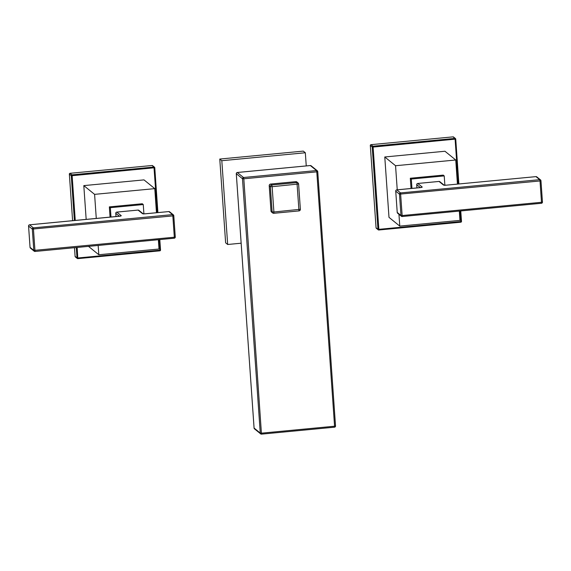 <?xml version="1.0" encoding="UTF-8"?>
<svg xmlns="http://www.w3.org/2000/svg" width="571" height="571" viewBox="0 0 571 571"><rect width="100%" height="100%" fill="white"/><g stroke="black" fill="none" stroke-linecap="round" stroke-linejoin="round"><path stroke-width="0.86" d="M241.148 243.203L227.672 244.488L221.812 160.708L305.328 152.757L306.249 165.918M227.672 244.488L225.631 242.832L219.771 159.052L303.294 151.108L305.328 152.757M221.812 160.708L219.771 159.052M411.955 188.423L411.298 179.044L444.217 175.911L444.873 185.232M411.298 179.044L410.313 178.245L443.232 175.111L444.217 175.911M410.313 178.245L411.034 188.509M397.238 189.822L395.553 165.726L455.751 160.001L457.435 184.098M459.32 211.084L459.969 220.377L399.779 226.109L398.951 214.289M455.751 160.001L444.966 151.251L384.775 156.975L388.994 217.358L399.779 226.109M395.553 165.726L384.775 156.975M455.737 139.131L458.87 183.962L455.744 139.11A0.764 0.764 0 0 0 455.458 138.567L453.552 137.019A0.764 0.749 129.1 0 0 453.017 136.862L371.007 144.663A0.764 0.749 129.1 0 0 370.308 145.491L376.061 227.758A0.764 0.749 129.1 0 0 376.332 228.286L378.238 229.827A0.764 0.749 -50.9 0 1 377.966 229.306L372.213 147.04A0.764 0.749 -50.9 0 1 372.913 146.212L454.93 138.41A0.764 0.749 -50.9 0 1 455.729 139.088L373.099 147.068L378.851 229.342L460.861 221.541L460.126 211.006M110.995 217.059L110.339 207.68L143.257 204.546L143.906 213.868M110.339 207.68L109.354 206.88L142.272 203.747L143.257 204.546M109.354 206.88L110.067 217.144M96.278 218.457L94.593 194.361L154.784 188.637L156.468 212.733M158.36 239.72L159.009 249.013L98.819 254.745L98.162 245.444M154.784 188.637L144.006 179.886L83.809 185.611L86.171 219.421M94.593 194.361L83.809 185.611M157.275 212.655L153.963 167.039A0.764 0.749 -50.9 0 1 154.498 167.203L152.593 165.654A0.764 0.749 129.1 0 0 152.057 165.497L70.047 173.299A0.764 0.749 129.1 0 0 69.348 174.126L72.603 220.713M77.149 247.443L77.813 258.627A0.764 0.749 -50.9 0 1 77.278 258.463L75.365 256.921A0.764 0.749 129.1 0 1 75.101 256.393L74.487 247.7M98.819 254.745L88.491 246.365M298.583 184.026L300.367 209.272L298.597 183.99L272.131 186.703L273.902 211.991L300.367 209.272A1.535 1.535 0 0 1 298.983 210.906L296.97 182.584A1.535 1.492 -50.9 0 1 298.576 183.955L298.597 183.99A1.535 1.535 0 0 0 298.041 182.906L296.92 181.999A1.535 1.492 129.1 0 0 295.849 181.678L270.647 184.076L271.76 184.983L296.97 182.584L295.771 181.685M273.902 211.991L273.737 213.29A1.535 1.492 -50.9 0 1 272.131 211.92L270.361 186.638A1.535 1.492 -50.9 0 1 271.76 184.983L272.131 186.703L270.361 186.638L269.248 185.732L271.011 211.013L272.131 211.92L273.902 211.991M271.011 210.942L271.011 211.013A1.535 1.492 129.1 0 0 271.553 212.062L272.674 212.969A1.535 1.535 0 0 0 273.78 213.304L298.983 210.906L273.816 213.283M270.568 184.083L270.647 184.076A1.535 1.492 129.1 0 0 269.248 185.732L269.241 185.654M254.088 428.036L260.269 433.103L261.597 433.153L334.577 426.216L316.791 171.85L243.81 178.794L261.475 434.131A1.149 1.121 -50.9 0 1 260.269 433.103L242.482 178.744A1.149 1.121 -50.9 0 1 243.531 177.502L316.512 170.558A1.149 1.121 -50.9 0 1 317.726 171.585L316.791 171.85L316.512 170.558L310.339 165.547L237.35 172.492A1.149 1.121 129.1 0 0 236.301 173.734L254.088 428.093A1.149 1.121 129.1 0 0 254.495 428.871L260.676 433.889A1.149 1.149 0 0 0 261.504 434.138L334.492 427.194L334.577 426.216L335.527 425.973L317.726 171.643M335.512 426.002A1.149 1.121 -50.9 0 1 334.52 427.179M237.293 172.499L243.531 177.502L243.81 178.794L242.482 178.744L236.301 173.67M261.504 434.138L334.492 427.194A1.149 1.149 0 0 0 335.527 425.973L317.74 171.614A1.149 1.149 0 0 0 317.319 170.8L311.138 165.79A1.149 1.121 129.1 0 0 310.339 165.547L310.281 165.554M396.731 189.886L420.342 187.638M421.634 187.452L396.759 189.865A1.149 1.149 0 0 0 395.724 191.092L397.23 212.441L400.978 215.481L402.305 215.531L541.501 202.291L540.009 180.964L399.486 194.161A1.149 1.121 -50.9 0 1 400.542 192.919L402.22 216.516L541.415 203.276L402.191 216.509A1.149 1.121 -50.9 0 1 400.978 215.481L399.486 194.161L395.739 191.121A1.149 1.121 129.1 0 1 396.788 189.879L400.542 192.919L539.731 179.672L535.983 176.632L446.165 185.182L443.517 185.075L439.049 181.45L417.794 183.469L422.262 187.095L420.399 187.631M417.729 183.477L417.794 183.469A1.149 1.121 129.1 0 0 416.737 184.711L416.966 187.945M444.167 185.19L439.848 181.692A1.149 1.121 129.1 0 0 439.049 181.45L438.992 181.457M420.335 187.623L416.737 184.654M421.548 187.438A1.149 1.121 -50.9 0 1 422.262 187.095M540.944 180.757L542.45 202.048L541.501 202.291L541.415 203.276A1.149 1.149 0 0 0 542.45 202.048L540.958 180.729L540.009 180.964L539.731 179.672A1.149 1.121 -50.9 0 1 540.944 180.7L540.958 180.729A1.149 1.149 0 0 0 540.537 179.915L536.79 176.874A1.149 1.121 129.1 0 0 535.983 176.632L535.933 176.639M397.23 212.383L397.23 212.441A1.149 1.121 129.1 0 0 397.637 213.226L401.384 216.266A1.149 1.149 0 0 0 402.22 216.516M397.637 213.226A1.149 1.149 0 0 1 397.216 212.412L395.739 191.064M542.436 202.084A1.149 1.121 -50.9 0 1 541.444 203.255M536.79 176.874A1.149 1.149 0 0 0 535.955 176.625L446.165 185.182M443.517 185.075A1.149 1.121 -50.9 0 1 444.317 185.318L446.137 185.168M458.242 184.019L455.108 139.267L454.93 138.41L453.017 136.862M371.007 144.663L372.913 146.212L373.099 147.068L372.213 147.04L370.308 145.491M376.061 227.758L377.966 229.306L378.851 229.342L378.773 229.992A0.764 0.749 -50.9 0 1 378.238 229.827A0.764 0.764 0 0 0 378.794 229.999L460.804 222.198L378.809 229.985M460.783 222.19L460.861 221.541L461.496 221.377L460.754 210.949L461.496 221.377A0.764 0.764 0 0 1 460.804 222.198M461.489 221.398A0.764 0.749 -50.9 0 1 460.826 222.183M145.148 213.818L142.55 213.711A1.149 1.121 -50.9 0 1 143.357 213.954L168.752 211.577M142.55 213.711L138.082 210.085L116.827 212.105L121.295 215.731L119.432 216.266L29.613 224.817L33.361 227.858L172.556 214.61L168.809 211.57L145.205 213.818M116.769 212.112L116.827 212.105A1.149 1.121 129.1 0 0 115.777 213.347L116.006 216.58M143.2 213.825L138.889 210.321A1.149 1.121 129.1 0 0 138.082 210.085L138.025 210.092M119.432 216.266L115.777 213.29L115.992 216.58M120.581 216.074A1.149 1.121 -50.9 0 1 121.295 215.731M29.556 224.824L29.613 224.817A1.149 1.121 129.1 0 0 28.564 226.052L30.042 247.35L33.803 250.419L32.311 229.092L28.564 226.052L30.056 247.379A1.149 1.121 129.1 0 0 30.463 248.164L34.21 251.204A1.149 1.121 -50.9 0 1 33.803 250.419L174.326 237.222L172.835 215.902L32.311 229.092A1.149 1.121 -50.9 0 1 33.361 227.858L35.017 251.44A1.149 1.121 -50.9 0 1 34.21 251.204A1.149 1.149 0 0 0 35.045 251.454L174.241 238.207L174.326 237.222L175.276 236.986L173.77 215.695M172.835 215.902L172.556 214.61A1.149 1.121 -50.9 0 1 173.77 215.638L172.835 215.902M169.616 211.812A1.149 1.121 129.1 0 0 168.809 211.57L168.78 211.563A1.149 1.149 0 0 1 169.616 211.812L173.363 214.853A1.149 1.149 0 0 1 173.784 215.66L175.276 236.986A1.149 1.121 -50.9 0 1 174.269 238.193M175.276 236.986A1.149 1.149 0 0 1 174.241 238.207L35.067 251.433M30.056 247.322L30.042 247.35A1.149 1.149 0 0 0 30.463 248.164M154.77 167.76L157.903 212.59L154.777 167.746A0.764 0.764 0 0 0 154.498 167.203A0.764 0.749 -50.9 0 1 154.77 167.724L72.139 175.704L75.265 220.456M75.101 256.393L77.006 257.942L77.892 257.978L159.901 250.177L159.166 239.642M70.047 173.299L71.953 174.847L72.139 175.704L71.254 175.675A0.764 0.749 -50.9 0 1 71.953 174.847L153.963 167.039L152.057 165.497M74.387 220.542L71.254 175.675L69.348 174.126M77.827 258.634L159.844 250.833L77.849 258.62A0.764 0.764 0 0 1 77.278 258.463A0.764 0.749 -50.9 0 1 77.006 257.942L76.278 247.529M160.53 250.012A0.764 0.764 0 0 1 159.844 250.833L159.901 250.177L160.53 250.012L159.794 239.584L160.53 250.012A0.764 0.749 -50.9 0 1 159.859 250.819M271.553 212.062A1.535 1.535 0 0 1 270.989 210.977L269.219 185.696A1.535 1.535 0 0 1 270.604 184.062L295.807 181.664A1.535 1.535 0 0 1 296.92 181.999M311.138 165.79A1.149 1.149 0 0 0 310.303 165.533L237.322 172.478A1.149 1.149 0 0 0 236.287 173.705L254.074 428.064A1.149 1.149 0 0 0 254.495 428.871M416.951 187.945L416.723 184.683A1.149 1.149 0 0 1 417.758 183.462L439.013 181.435A1.149 1.149 0 0 1 439.848 181.692M115.763 213.318A1.149 1.149 0 0 1 116.798 212.098L138.054 210.071A1.149 1.149 0 0 1 138.889 210.321M120.667 216.088L29.585 224.803A1.149 1.149 0 0 0 28.55 226.023"/></g></svg>
